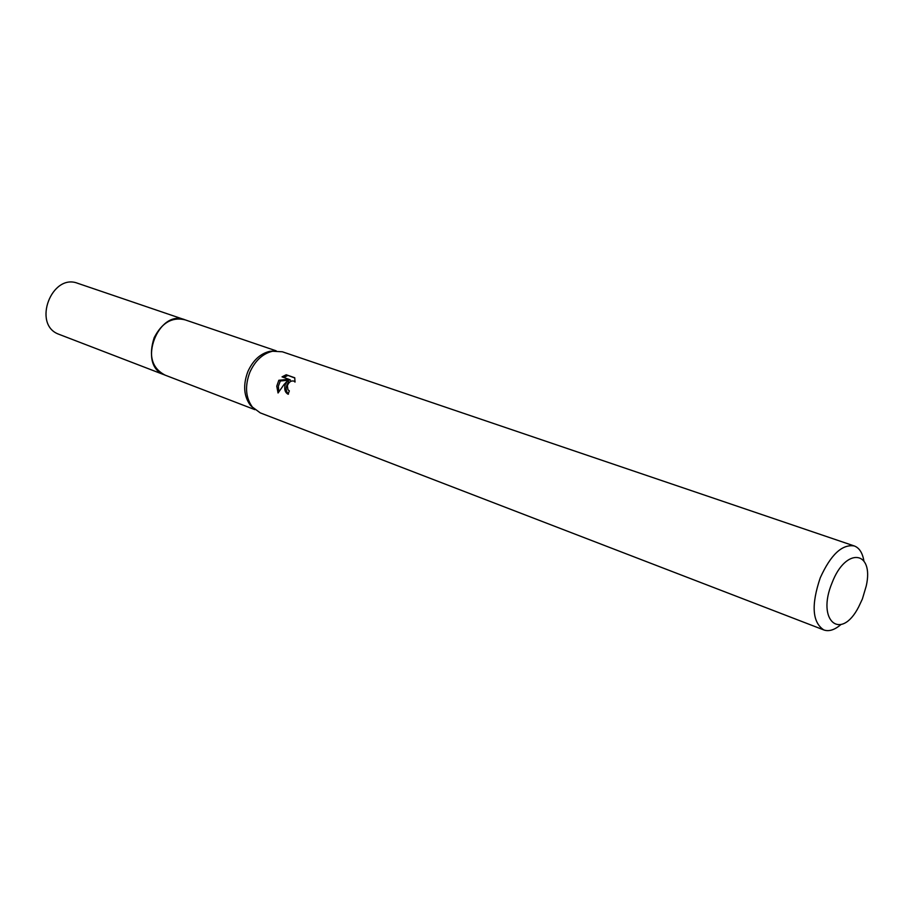 <?xml version="1.0" encoding="UTF-8"?>
<svg xmlns="http://www.w3.org/2000/svg" width="913" height="913" viewBox="0 0 913 913"><rect width="100%" height="100%" fill="white"/><g stroke="black" fill="none" stroke-linecap="round" stroke-linejoin="round"><path stroke-width="1.37" d="M165.538 375.311L164.728 375.015C151.889 367.973 148.374 355.534 154.183 337.707C161.806 322.837 171.998 316.845 184.768 319.733L185.567 319.995M165.31 375.22C152.014 368.418 148.305 355.91 154.171 337.696C162 322.529 172.386 316.606 185.328 319.915M253.472 408.294L250.299 405.178C243.714 396.002 242.915 384.772 247.902 371.5C253.015 360.338 260.308 353.616 269.792 351.334L274.231 350.969M840.679 624.754C834.482 629.981 828.867 631.716 823.846 629.959L260.262 412.881L252.365 407.038C245.551 397.543 244.73 385.902 249.911 372.139C255.206 360.567 262.761 353.593 272.576 351.231L282.379 351.79L854.271 545.951C859.259 547.823 862.454 552.742 863.869 560.73M285.096 384.829L287.287 381.075L284.08 384.453L278.054 392.989L276.765 386.165L278.819 380.276L288.93 379.317L282.037 376.864L286.203 374.752L294.751 377.777L295.025 382.068L293.929 381.086C291.076 380.47 288.896 381.988 287.39 385.651L287.937 389.737L289.341 390.855L288.109 394.222C285.096 392.522 284.091 389.394 285.096 384.829M823.846 629.959C812.262 622.335 811.075 604.942 820.273 577.769C830.784 554.625 842.117 544.022 854.271 545.951M832.108 582.734C845.837 546.579 874.3 550.63 866.243 585.986L862.374 599.019L858.677 606.883C840.976 641.622 816.051 620.908 832.108 582.734M294.819 378.005L286.203 374.752M288.428 394.154C285.29 390.627 285.415 386.507 288.782 381.794L287.287 381.075M287.755 375.505L283.726 377.457M288.93 379.317L290.448 380.048L280.314 380.983L278.351 386.21L278.796 391.7M280.314 380.983L278.819 380.276M184.757 319.698C158.303 308.959 137.133 364.504 163.838 374.65L58.386 334.09C32.195 324.126 51.779 272.884 77.776 283.327L276.205 350.843M269.792 351.334L272.576 351.231M293.929 381.086L295.07 381.634M250.299 405.178L252.365 407.038M164.751 375.003L254.91 409.663"/></g></svg>
